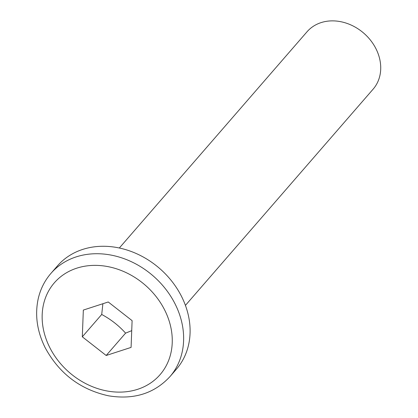 <?xml version="1.0" encoding="UTF-8"?>
<svg xmlns="http://www.w3.org/2000/svg" width="418" height="418" viewBox="0 0 418 418"><rect width="100%" height="100%" fill="white"/><g stroke="black" fill="none" stroke-linecap="round" stroke-linejoin="round"><path stroke-width="0.63" d="M119.334 248.01L307.016 31.789A43.765 36.157 41 0 1 321.029 22.629A43.765 36.157 41 0 1 370.698 40.462A43.765 36.157 41 0 1 373.117 89.165L185.43 305.386M50.954 273.372L57.423 265.921A78.777 65.077 41 0 1 82.649 249.436A78.777 65.077 41 0 1 172.049 281.533A78.777 65.077 41 0 1 176.401 369.198L169.938 376.649A78.777 65.077 -139 0 0 165.58 288.984A78.777 65.077 -139 0 0 76.18 256.887A78.777 65.077 -139 0 0 50.954 273.372C44.742 280.577 40.515 288.937 38.278 298.457C34.715 314.754 36.998 331.134 45.123 347.614C59.137 373.504 80.251 389.56 108.455 395.794C133.718 399.953 154.211 393.573 169.938 376.649M131.085 347.405L106.182 355.488L82.309 336.819L83.339 310.072L108.241 301.984L132.109 320.653L131.085 347.405M82.309 336.819L101.71 314.472C110.838 319.347 118.79 325.57 125.583 333.136L131.727 330.654M125.583 333.136L106.182 355.488M102.891 303.724L101.71 314.472M49.705 347.405A70.025 57.846 41 0 1 109.589 266.961A70.025 57.846 41 0 1 162.341 371.842A70.025 57.846 41 0 1 49.705 347.405"/></g></svg>
